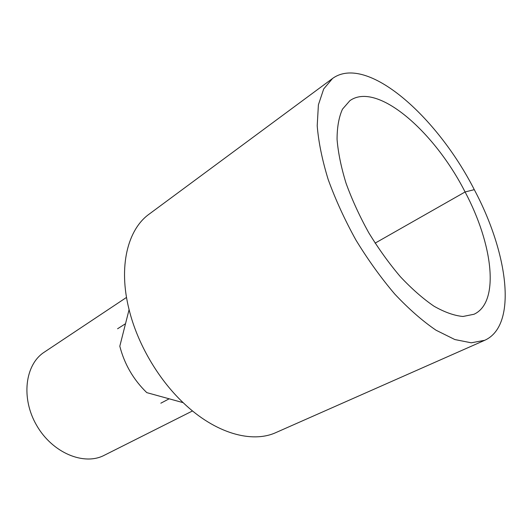 <?xml version="1.0" encoding="UTF-8"?>
<svg xmlns="http://www.w3.org/2000/svg" width="532" height="532" viewBox="0 0 532 532"><rect width="100%" height="100%" fill="white"/><g stroke="black" fill="none" stroke-linecap="round" stroke-linejoin="round"><path stroke-width="0.8" d="M484.752 340.287L276.141 432.476C252.148 443.608 215.214 433.5 183.168 402.671C157.931 378.771 137.362 343.386 129.09 309.624C118.157 266.525 127.667 229.425 149.206 214.09L332.573 78.457C366.661 53.759 436.965 116.275 474.285 189.658C508.08 252.959 517.922 325.424 484.752 340.287L471.259 342.808L454.827 339.542L436.027 330.212C422.554 321.029 408.802 308.986 394.771 294.076C380.899 277.751 367.945 259.736 355.915 240.032C344.743 219.816 335.506 199.646 328.184 179.517C322.179 159.939 318.522 142.031 317.205 125.778L318.402 104.831L323.702 88.93L332.573 78.457M183.168 402.671L146.779 392.629C133.432 379.688 124.441 364.214 119.806 346.212L129.09 309.624M192.511 410.943L104.232 455.306C84.029 465.926 52.542 453.005 36.735 425.54C20.695 398.215 25.057 364.46 44.282 352.164L126.523 297.415M375.107 243.144L465.088 191.966C492.805 244.015 500.14 302.209 474.039 314.246L462.966 316.48C454.328 315.682 444.686 312.264 434.052 306.239C423.026 298.711 411.788 288.856 400.337 276.673C389.032 263.353 378.478 248.663 368.676 232.61C359.579 216.152 352.044 199.713 346.066 183.294C341.145 167.314 338.146 152.671 337.062 139.364C337.089 127.141 338.891 117.073 342.475 109.173L349.896 100.661C377.082 81.243 434.358 131.397 465.088 191.966L474.285 189.658M125.512 323.709L117.572 328.769M169.156 398.807L160.83 403.203"/></g></svg>
